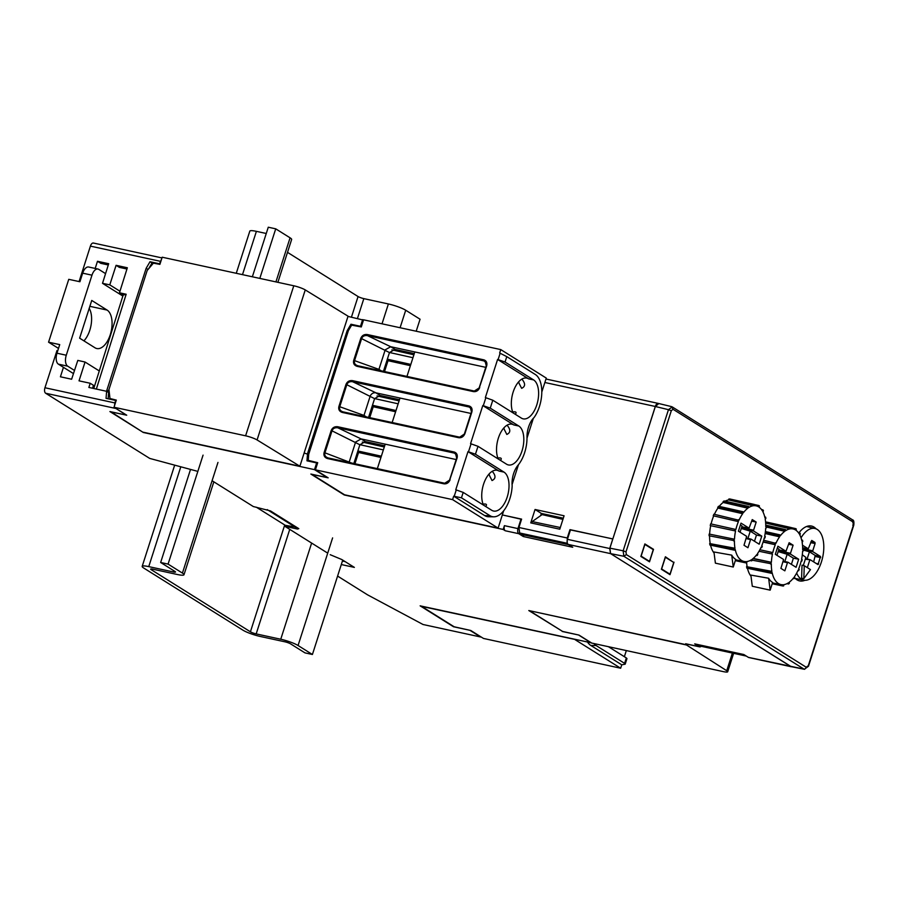 <?xml version="1.0" encoding="UTF-8"?>
<svg xmlns="http://www.w3.org/2000/svg" width="899" height="899" viewBox="0 0 899 899"><rect width="100%" height="100%" fill="white"/><g stroke="black" fill="none" stroke-linecap="round" stroke-linejoin="round"><path stroke-width="1.35" d="M126.95 269.015L119.365 267.374L116.095 265.317L127.343 267.767L119.466 292.793L126.163 294.243L96.35 389.076M119.949 291.231L109.779 284.859L116.095 265.317M109.779 284.859L102.508 283.32L108.689 263.71L97.485 261.283L95.182 268.43M106.52 391.279L146.166 268.273L149.998 261.733L152.021 263.002L148.549 268.868M161.618 258.991L159.516 263.8L149.998 261.733M79.09 281.567L90.406 246.124A4.461 2.315 102.2 0 1 93.406 243.033A4.461 2.315 102.2 0 1 93.799 243.202M122.848 296.052L102.508 283.32M563.302 518.195L541.367 513.441L540.659 515.644M535.051 509.486L530.747 522.892L559.774 529.196L564.078 515.779L535.051 509.486L541.367 513.441M612.792 538.928L609.724 548.525L567.404 539.333L570.505 529.758L612.826 538.962L655.304 406.472A4.461 2.315 -77.8 0 1 658.293 403.404A4.461 2.315 -77.8 0 1 658.484 403.46M612.781 538.906L570.46 529.916M569.988 529.612L567.258 537.995L567.202 542.49M567.426 543.344L519.667 532.983L522.252 534.602L568.584 544.659M519.667 532.983L518.937 527.522L521.6 519.116L502.339 514.936L521.544 519.319M347.98 316.403L363.488 320.111M746.294 656.079L700.478 646.134L697.804 644.549M296.558 527.252L285.241 525.297L256.327 507.193M119.466 292.793L123.152 295.097L93.766 388.514M307.48 453.759L347.126 330.765L350.958 324.236L360.488 326.303L362.657 319.594M361.331 326.831L360.488 326.303M352.756 325.348L350.958 324.236M308.301 454.253L308.863 453.77M357.353 452.59L358.319 453.197M357.353 456.243L356.375 455.636M345.171 561.639L342.418 561.032M295.996 527.634L267.217 509.609M123.152 295.097L126.163 294.243M97.485 261.283L100.755 263.328L108.285 264.969M108.97 389.604L107.341 391.75M347.126 330.765L348.149 331.405M146.166 268.273L148.054 269.453M63.447 367.331L60.424 376.793L71.628 379.232L77.797 360.409L85.045 362.027L99.295 370.95M92.518 388.244L93.474 385.3L90.215 383.266L79.033 380.839L85.045 362.027M196.667 471.076L149.706 458.411L45.647 393.245A4.461 2.315 -77.8 0 1 44.95 387.75L56.997 350.52L57.783 350.689M44.95 387.75L114.903 402.932L115.701 400.437L106.048 398.347L106.621 391.301L108.622 392.56L108.15 398.796M90.215 383.266L88.866 387.447L106.621 391.301M212.085 480.729L253.293 506.53L270.509 510.935L298.805 528.657L297.468 529.039L297.794 528.028M559.695 529.174L560.335 527.432M531.702 523.106L532.186 521.577L560.223 527.511M532.186 521.577L541.726 514.891M562.92 519.375L541.063 514.374M523.814 534.939L523.308 536.534L572.742 547.266L568.224 544.434L610.556 553.615L791.39 666.777L748.732 657.517A4.461 2.315 102.2 0 1 748.328 657.349L743.833 654.528L694.702 643.875L699.208 646.696A4.461 2.315 102.2 0 0 699.602 646.853A4.461 2.315 102.2 0 0 701.153 646.28M115.117 407.932L126.276 415.113L109.903 411.562L143.323 432.486L314.515 469.638L327.236 477.605L310.852 474.054L344.272 494.978L503.182 529.466L505.227 530.758L518.779 533.691L523.308 536.534M518.779 533.691A4.461 2.315 -77.8 0 1 517.959 528.601L521.06 519.015M562.291 631.244L528.803 610.545L687.724 645.033L685.667 643.751A4.461 2.315 102.2 0 0 686.072 643.92L699.602 646.853M327.719 553.143L284.871 526.308L297.468 529.039M341.294 564.55L354.363 567.393L341.834 559.549L330.203 554.694M591.373 642.841L420.136 605.836L453.534 626.76L469.919 630.311L480.583 636.986L423.036 624.502L367.522 594.823L337.597 576.079M591.328 642.999L578.596 635.009L562.212 631.469M567.404 539.333A4.461 2.315 102.2 0 0 568.224 544.434M609.724 548.525L610.556 553.615M308.694 454.501L304.12 453.029M143.323 432.486L110.858 411.764M503.182 529.466L504.418 525.657L517.959 528.601M505.227 530.758A4.461 2.315 -77.8 0 1 504.418 525.657M687.724 645.033L687.949 644.325M317.471 463.446L316.628 462.918L314.515 469.638M316.628 462.918L306.975 460.827L307.514 453.77M114.903 402.932L114.51 405.719M285.197 525.274L284.871 526.308M423.036 624.502L481.437 637.166M503.676 510.767L498.102 528.118L344.553 494.787L312.032 474.425L328.169 477.83L315.414 469.84L317.707 462.704L308.233 460.344L308.717 454.242L348.396 330.641L351.644 325.146L361.297 326.944L363.578 319.808L500.765 349.587L546.277 378.086L541.794 392.043M308.233 460.344L310.065 461.502M464.547 433.767L464.907 433.689C463.637 436.622 461.614 437.97 458.827 437.734L464.907 433.689L471.885 411.922C472.548 408.843 471.604 406.842 469.042 405.932L469.166 407.011L470.368 407.595L471.458 411.911L464.468 433.666M459.49 437.139L458.827 437.734L459.49 437.139L342.969 411.843L342.35 412.45C339.384 411.506 338.238 409.506 338.901 406.46L339.755 406.73C339.114 409.202 340.204 410.91 343.002 411.866M459.434 437.128L342.901 411.832M471.57 411.877L470.368 407.595M352.565 380.648L352.678 381.727C349.7 381.322 347.744 382.322 346.812 384.727L345.969 384.457C347.216 381.547 349.419 380.266 352.565 380.648L469.042 405.932M456.771 457.973L455.568 453.692L456.658 458.007L449.657 479.763C449.242 481.594 447.556 482.752 444.612 483.235L328.146 457.939L327.551 458.557C324.584 457.602 323.438 455.602 324.101 452.557L324.955 452.826C324.314 455.299 325.393 457.007 328.202 457.962L444.713 483.246L450.107 479.785C448.837 482.718 446.814 484.078 444.027 483.842L444.69 483.246M449.747 479.864L457.085 458.018C457.748 454.939 456.804 452.95 454.242 452.028L454.366 453.107L455.568 453.692M337.766 426.744L337.878 427.823C334.9 427.418 332.945 428.418 332.012 430.835L331.169 430.565C332.416 427.643 334.619 426.373 337.766 426.744L454.242 452.028M357.813 365.758L357.15 366.354C354.184 365.41 353.037 363.41 353.7 360.364L354.554 360.634C353.914 363.106 355.004 364.814 357.813 365.758L474.312 391.054L479.706 387.581C478.437 390.526 476.414 391.874 473.627 391.638L474.29 391.043M486.247 365.803L479.268 387.57C478.852 389.391 477.155 390.548 474.211 391.031L357.701 365.736M479.347 387.671L486.685 365.826C487.348 362.747 486.404 360.746 483.842 359.836L483.965 360.915L485.168 361.488L486.258 365.814M367.365 334.552L367.477 335.63C364.5 335.226 362.544 336.226 361.612 338.631L360.769 338.361C362.016 335.439 364.219 334.17 367.365 334.552L483.842 359.836M486.37 365.781L485.168 361.488M384.3 446.983L362.286 442.038M399.1 400.875L377.041 395.92M413.9 354.79L391.897 349.846M498.102 528.118L452.59 499.619L453.692 496.181L461.457 497.821L490 515.689A26.049 13.53 102.2 0 0 493.787 516.813A26.049 13.53 102.2 0 0 512.16 485.718A17.182 8.923 102.2 0 1 517.993 465.266A26.049 13.53 102.2 0 0 526.994 437.24A17.182 8.923 102.2 0 1 534.051 417.552A26.049 13.53 102.2 0 0 535.332 374.501L506.789 356.633L505.058 362.039L497.597 359.443L528.601 378.85A20.272 10.53 -77.8 0 0 526.747 378.097A20.272 10.53 -77.8 0 0 513.936 389.885A20.272 10.53 -77.8 0 0 513.071 412.911M315.414 469.84L452.59 499.619M497.597 359.443L485.359 397.56L492.798 400.212L521.33 418.08A20.295 10.541 102.2 0 0 523.128 418.833A20.295 10.541 102.2 0 0 537.321 403.078A20.295 10.541 102.2 0 0 533.59 379.906L505.058 362.039M482.797 405.539L470.559 443.668L477.998 446.309L506.53 464.187A20.295 10.541 102.2 0 0 508.328 464.929A20.295 10.541 102.2 0 0 522.521 449.185A20.295 10.541 102.2 0 0 518.79 426.014L490.247 408.135L482.797 405.539L513.801 424.946A20.272 10.53 -77.8 0 0 511.947 424.193A20.272 10.53 -77.8 0 0 499.125 435.981A20.272 10.53 -77.8 0 0 498.271 459.007M467.997 451.635L455.759 489.764L463.199 492.405L491.731 510.284A20.295 10.541 102.2 0 0 493.529 511.025A20.295 10.541 102.2 0 0 507.721 495.282A20.295 10.541 102.2 0 0 503.991 472.11L475.447 454.231L467.997 451.635L499.001 471.054A20.272 10.53 -77.8 0 0 497.147 470.301A20.272 10.53 -77.8 0 0 484.325 482.078A20.272 10.53 -77.8 0 0 483.471 505.103M500.765 349.587L499.664 353.015L506.789 356.633M493.787 516.813L488.629 516.768A27.105 14.081 -77.8 0 1 484.696 515.599L453.692 496.181M355.554 442.061L361.106 438.948L365.376 441.589L359.87 444.758L332.012 430.835L324.955 452.826L351.711 463.052M377.355 468.615L385.21 444.151L456.153 459.546M349.284 461.569L349.194 462.513M349.34 461.569L355.599 442.083M353.846 463.513L359.87 444.758M370.208 395.897C371.624 393.481 373.501 392.458 375.816 392.829L400.01 398.043L392.155 422.519M375.827 392.796L380.108 395.47L374.591 398.639L346.812 384.727L339.755 406.73L363.994 415.417L370.253 395.92M363.994 415.405L366.432 416.934M374.591 398.639L368.568 417.406M363.949 415.405L363.837 416.372M385.154 349.868L390.705 346.744L394.976 349.385L389.469 352.565L361.612 338.631L354.554 360.634L378.94 369.377L385.199 349.88M486.067 362.634L483.965 360.915L367.477 335.63L390.717 346.722L414.81 351.947L406.955 376.423M389.469 352.565L383.446 371.321M378.94 369.365L381.311 370.86M378.895 369.365L378.794 370.309M456.467 454.838L454.366 453.107L337.878 427.823L361.117 438.914L385.21 444.151M400.01 398.043L470.952 413.45M414.81 351.947L485.752 367.343M398.156 403.808L374.613 398.583M412.956 357.712L389.492 352.498M383.356 449.905L359.892 444.69M384.682 445.803L365.376 441.589M533.388 418.215L526.994 438.139M518.476 464.671L512.082 484.595M414.282 353.599L394.976 349.385M399.482 399.707L380.108 395.47M395.605 411.764L373.051 406.685L395.616 411.731M369.736 417.653L373.22 406.786M410.405 365.668L388.02 360.69L384.536 371.557M354.936 463.749L358.555 452.478L380.94 457.445M387.334 359.195L410.809 364.41M410.416 365.623L388.02 360.69M387.053 360.083L387.851 360.589M396.01 410.517L372.467 405.28M357.869 450.983L381.345 456.198M357.588 451.871L358.555 452.478M373.051 406.685L372.186 406.146M504.418 429.711L506.822 434.442C510.677 432.644 510.756 429.565 507.058 425.216M500.473 460.389C502.08 458.366 501.226 457.58 497.9 458.029M519.217 383.603L521.634 388.334C525.477 386.536 525.555 383.468 521.858 379.108M515.273 414.282C516.88 412.27 516.026 411.484 512.7 411.933M485.674 506.485C487.28 504.474 486.426 503.687 483.1 504.125M489.618 475.807L492.023 480.538C495.877 478.74 495.956 475.661 492.247 471.312M644.752 544.367L653.258 549.637L649.494 561.369L648.37 561.122M644.898 544.401L641.133 556.133L649.494 561.369M803.83 578.664L804.257 565.707L810.471 569.606L803.83 578.664L801.593 578.181L802.02 565.168L804.257 565.707M802.65 548.66L812.752 550.806L812.876 551.705L820.529 556.503L818.011 564.606L810.28 559.774L805.313 559.234M807.1 559.009L809.426 551.795L815.236 555.436L813.662 561.886M802.638 547.716L808.257 548.806L811.741 540.445L814.955 542.434L815.09 543.535L812.752 550.806M809.426 551.795L803.335 550.053M812.876 551.705L803.346 549.817M802.301 554.773L805.897 557.402L803.301 565.482M805.504 558.627L810.28 559.774M809.729 560.246L807.347 567.651M801.031 537.838A26.431 13.732 -77.8 0 1 815.011 528.5A26.431 13.732 -77.8 0 1 821.428 561.909A26.431 13.732 -77.8 0 1 803.807 580.147A26.431 13.732 -77.8 0 1 796.671 573.056M802.492 545.21L808.257 548.806M644.886 543.929L653.517 549.334L649.505 561.83L640.875 556.436L644.886 543.929M652.382 549.087L653.517 549.334M804.605 669.294L807.414 666.215M658.753 403.595L655.36 406.505L609.882 548.154L610.578 553.627L791.008 666.62L804.459 669.294M610.578 553.627L623.85 556.279L623.142 550.806L625.996 551.851L626.345 554.582L623.85 556.279L804.021 669.114L748.328 657.349M672.238 406.899L671.553 406.64L673.014 409.259L671.317 410.708L668.463 409.674L672.238 406.91L852.578 519.869C853.724 520.004 854.129 521.757 853.803 525.106M674.014 562.178L670.002 574.675L661.383 569.269L665.395 556.773L672.879 561.92M794.66 577.742A28.083 14.586 102.2 0 0 799.593 580.923A28.083 14.586 102.2 0 0 804.931 580.282M816.101 528.848A28.083 14.586 102.2 0 0 811.505 526.039A28.083 14.586 102.2 0 0 798.964 532.781M852.724 525.072L853.533 524.825L852.027 519.6M765.645 522.802L765.734 522.173L790.345 527.623L790.187 528.87L765.611 523.049M765.734 522.173A29.858 15.519 -77.8 0 1 766.678 522.083L791.165 527.544L790.996 528.792A28.453 14.789 -77.8 0 1 793.188 528.994A28.453 14.789 -77.8 0 1 795.233 529.803L795.615 528.601A29.734 15.452 -77.8 0 1 796.323 529.039L795.941 530.241A28.453 14.789 -77.8 0 1 799.29 533.984L799.852 532.983A29.734 15.452 -77.8 0 1 800.357 533.894L799.795 534.894A28.453 14.789 -77.8 0 1 801.863 540.917L802.537 540.232A29.734 15.452 -77.8 0 1 802.785 541.49L802.11 542.176A28.453 14.789 -77.8 0 1 802.65 549.761L803.346 549.48A29.734 15.452 -77.8 0 1 803.301 550.941L802.605 551.222A28.453 14.789 -77.8 0 1 801.537 559.448L802.189 559.605A29.734 15.452 -77.8 0 1 801.852 561.1L801.211 560.954M790.345 527.623A29.734 15.452 -77.8 0 1 791.165 527.544M765.746 526.005L784.67 530.152L784.748 531.309L766.431 527.039M765.746 525.14L785.501 529.567L785.58 530.725A28.453 14.789 -77.8 0 1 790.187 528.87M784.67 530.152A29.734 15.452 -77.8 0 1 785.501 529.567M765.24 532.86L779.264 535.894L779.579 536.815L765.15 533.534M765.409 531.59L780.017 534.871L780.332 535.793A28.453 14.789 -77.8 0 1 784.748 531.309M779.264 535.894A29.734 15.452 -77.8 0 1 780.017 534.871M763.24 541.681L775.309 544.727L763.127 542.052M763.689 540.198L775.893 543.389A28.453 14.789 -77.8 0 1 779.579 536.815M774.803 544.153A29.734 15.452 -77.8 0 1 775.376 542.816M772.455 554.087L759.037 551.244L772.455 554.087A28.453 14.789 -77.8 0 0 771.398 562.313L752.913 558.684M759.891 549.727L772.78 552.604A28.453 14.789 -77.8 0 1 775.309 544.727M771.803 553.941A29.734 15.452 -77.8 0 1 772.14 552.447M752.418 560.223L771.342 563.774A28.453 14.789 -77.8 0 0 771.881 571.359L771.218 572.045L746.563 566.673L771.881 571.359M753.238 558.414L771.398 562.313M770.645 564.066A29.734 15.452 -77.8 0 1 770.69 562.594M746.563 566.673A29.858 15.519 -77.8 0 0 746.844 568.146L771.454 573.304L772.129 572.618A28.453 14.789 -77.8 0 0 781.119 584.608L772.477 582.923M771.454 573.304A29.734 15.452 -77.8 0 1 771.218 572.045M772.207 583.754L782.838 586.002A29.734 15.452 -77.8 0 0 783.647 585.923L783.816 584.676A28.453 14.789 -77.8 0 0 788.412 582.822L788.49 583.979L786.962 583.653M781.119 584.608A28.453 14.789 -77.8 0 0 782.995 584.743L782.838 586.002M788.49 583.979A29.734 15.452 -77.8 0 0 789.333 583.395L789.243 582.237A28.453 14.789 -77.8 0 0 793.66 577.754L793.974 578.675L793.087 578.484M793.974 578.675A29.734 15.452 -77.8 0 0 794.727 577.652L794.413 576.731A28.453 14.789 -77.8 0 0 798.11 570.157L798.615 570.73L797.919 570.573M798.615 570.73A29.734 15.452 -77.8 0 0 799.189 569.393L798.683 568.82A28.453 14.789 -77.8 0 0 801.211 560.942L801.852 561.1M802.65 549.323L803.346 549.48M801.661 540.041L802.537 540.232M798.402 532.658L799.852 532.983M791.154 527.601L795.615 528.601M784.838 561.493L787.153 554.278L793.379 558.178L791.39 564.37M787.153 554.278L778.174 551.57M777.309 548.109L778.95 549.143L776.961 555.335M778.444 550.727L790.491 553.29L790.603 554.177L778.422 551.772M778.714 549.873L785.984 551.289L777.916 546.232L775.32 554.301L783.58 559.47L780.905 568.37L784.849 570.843L787.457 562.729L783.04 561.718M785.984 551.289L789.142 542.704L793.098 545.176L790.491 553.29M783.231 561.111L788.007 562.257L787.457 562.729M788.637 544.277L793.098 545.176M751.002 576.214A28.97 15.047 -77.8 0 1 747.451 568.28M747.035 566.201A28.97 15.047 -77.8 0 1 746.62 562.83M793.379 558.178L798.672 559.234L796.087 567.303L788.007 562.257M790.603 554.177L798.672 559.234M772.623 582.473L770.162 590.149L768.623 578.248A28.577 14.845 102.2 0 0 772.623 582.473M768.623 578.248L750.856 575.09L752.294 586.272L770.162 590.149M593.857 643.527A26.082 13.552 102.2 0 0 596.104 645.527L590.8 645.437A27.139 14.092 -77.8 0 1 587.609 642.189M575.214 639.504L421.597 606.387L454.152 626.772L470.761 630.48L483.482 638.447L620.658 668.227L621.76 664.822L625.187 664.17L624.603 663.372L596.104 645.527M608.376 646.673L626.345 657.933L626.974 658.596L625.187 664.17M626.333 650.573L624.367 656.697M621.76 664.822L590.8 645.437M575.146 639.717L620.658 668.227M753.283 505.755L728.707 499.934L728.819 499.057L753.441 504.508L753.283 505.755A28.453 14.789 -77.8 0 0 748.676 507.609L748.597 506.452L724.1 500.957A29.858 15.519 -77.8 0 0 723.122 501.642L747.766 507.036L747.844 508.193L723.178 502.451L723.122 501.642M728.819 499.057A29.858 15.519 -77.8 0 1 729.774 498.967L754.261 504.429L754.092 505.688A28.453 14.789 -77.8 0 1 756.284 505.89A28.453 14.789 -77.8 0 1 758.329 506.688L758.711 505.485A29.734 15.452 -77.8 0 1 759.419 505.935L759.037 507.126A28.453 14.789 -77.8 0 1 762.386 510.879L762.948 509.868A29.734 15.452 -77.8 0 1 763.453 510.778L762.891 511.778A28.453 14.789 -77.8 0 1 764.959 517.802L765.633 517.127A29.734 15.452 -77.8 0 1 765.881 518.386L765.206 519.071A28.453 14.789 -77.8 0 1 765.746 526.657L766.442 526.365A29.734 15.452 -77.8 0 1 766.398 527.837L765.701 528.118A28.453 14.789 -77.8 0 1 764.633 536.343L765.285 536.489A29.734 15.452 -77.8 0 1 764.948 537.984L764.296 537.849L764.948 537.984M753.441 504.508A29.734 15.452 -77.8 0 1 754.261 504.429M747.766 507.036A29.734 15.452 -77.8 0 1 748.597 506.452M742.675 513.7L717.93 508.092L717.705 507.441L742.36 512.778L742.675 513.7A28.453 14.789 -77.8 0 0 738.989 520.274L713.907 514.206A29.858 15.519 -77.8 0 0 713.233 515.768L738.405 521.611L713.233 515.768M717.705 507.441A29.858 15.519 -77.8 0 1 718.582 506.249L743.113 511.756L743.428 512.677A28.453 14.789 -77.8 0 1 747.844 508.193M742.36 512.778A29.734 15.452 -77.8 0 1 743.113 511.756M737.899 521.038A29.734 15.452 -77.8 0 1 738.472 519.701M735.551 530.983L710.255 525.6L735.551 530.983A28.453 14.789 -77.8 0 0 734.494 539.209L709.165 534.062L734.494 539.209M710.255 525.6A29.858 15.519 -77.8 0 1 710.637 523.859L735.876 529.489A28.453 14.789 -77.8 0 1 738.405 521.611M734.899 530.826A29.734 15.452 -77.8 0 1 735.236 529.331M709.165 534.062A29.858 15.519 -77.8 0 0 709.109 535.77L734.438 540.67A28.453 14.789 -77.8 0 0 734.977 548.255L734.314 548.941L709.659 543.569L734.977 548.255M733.741 540.951A29.734 15.452 -77.8 0 1 733.786 539.49M709.659 543.569A29.858 15.519 -77.8 0 0 709.94 545.041L734.55 550.199L735.225 549.514A28.453 14.789 -77.8 0 0 744.215 561.504L735.573 559.807M734.55 550.199A29.734 15.452 -77.8 0 1 734.314 548.941M735.303 560.65L745.934 562.886A29.734 15.452 -77.8 0 0 746.743 562.808L746.912 561.56A28.453 14.789 -77.8 0 0 751.508 559.706L751.586 560.864L750.058 560.549M744.215 561.504A28.453 14.789 -77.8 0 0 746.091 561.639L745.934 562.886M751.586 560.864A29.734 15.452 -77.8 0 0 752.429 560.279L752.339 559.122A28.453 14.789 -77.8 0 0 756.756 554.638L757.07 555.56L756.183 555.368M757.07 555.56A29.734 15.452 -77.8 0 0 757.823 554.537L757.509 553.615A28.453 14.789 -77.8 0 0 761.206 547.042L761.711 547.615L761.004 547.469M761.711 547.615A29.734 15.452 -77.8 0 0 762.285 546.277L761.779 545.704A28.453 14.789 -77.8 0 0 764.307 537.827M765.746 526.218L766.442 526.365M764.757 516.925L765.633 517.127M761.498 509.542L762.948 509.868M754.25 504.496L758.711 505.485M747.934 538.377L750.249 531.163L756.475 535.062L754.486 541.254M750.249 531.163L741.27 528.455M740.405 525.005L742.046 526.027L740.057 532.219M741.529 527.623L753.587 530.174L753.699 531.073L741.518 528.657M741.81 526.769L749.081 528.174L741.012 523.128L738.416 531.197L746.676 536.366L744.001 545.255L747.946 547.727L750.553 539.614L746.136 538.602M749.081 528.174L752.238 519.588L756.183 522.061L753.587 530.174M746.327 537.995L751.103 539.142L750.553 539.614M751.733 521.173L756.183 522.061M709.648 533.86A28.97 15.047 -77.8 0 1 710.704 525.713M725.122 501.192A28.97 15.047 -77.8 0 1 728.707 499.934M714.098 553.099A28.97 15.047 -77.8 0 1 710.547 545.165M710.131 543.086A28.97 15.047 -77.8 0 1 709.592 535.871M711.087 523.96A28.97 15.047 -77.8 0 1 713.592 516.161M714.402 514.318A28.97 15.047 -77.8 0 1 717.93 508.092M719.2 506.384A28.97 15.047 -77.8 0 1 723.178 502.451M756.475 535.062L761.768 536.13L759.183 544.198L751.103 539.142M753.699 531.073L761.768 536.13M735.719 559.369L733.258 567.033L731.719 555.133A28.577 14.845 102.2 0 0 735.719 559.369M731.719 555.133L713.952 551.975L715.39 563.156L733.258 567.033M530.05 611.05L562.605 631.435L578.99 635.087L591.722 643.066L723.313 671.62A8.911 1.405 -162.2 0 0 727.696 671.778A8.911 1.405 -162.2 0 0 726.729 670.721L686.555 645.021L530.118 610.826M180.8 466.795L148.751 566.617A13.373 2.101 -162.2 0 0 142.177 566.381A13.373 2.101 -162.2 0 0 143.739 568.044L242.966 630.188A13.373 2.101 -162.2 0 0 260.283 636.47L284.848 641.796A4.461 0.697 -162.2 0 1 290.624 643.886L304.975 652.876L312.414 654.494L298.063 645.504A13.373 2.101 -162.2 0 0 280.746 639.234L311.627 543.063M213.838 481.819L183.992 574.753A13.373 2.101 -162.2 0 1 177.418 574.517L152.852 569.191A4.461 0.697 -162.2 0 0 150.661 569.112A4.461 0.697 -162.2 0 0 151.178 569.663L250.416 631.806A4.461 0.697 -162.2 0 0 256.181 633.896L280.746 639.234M183.992 574.753A13.373 2.101 -162.2 0 0 182.43 573.09L217.963 462.423M148.751 566.617L173.316 571.944A4.461 0.697 -162.2 0 0 175.507 572.022A4.461 0.697 -162.2 0 0 174.99 571.472L160.64 562.482L168.079 564.1L182.43 573.09M277.881 282.331L291.636 239.482A13.373 2.101 -162.2 0 0 290.074 237.819L275.723 228.829L259.811 278.409M203.062 455.13L168.079 564.1M252.361 276.791L268.273 227.222L275.723 228.829M190.521 469.424L160.64 562.482M236.268 273.296L249.821 231.11A13.373 2.101 -162.2 0 1 256.395 231.346L266.261 233.493M287.511 252.361L358.06 296.535A4.461 0.697 -162.2 0 0 363.825 298.625L388.39 303.963A13.373 2.101 -162.2 0 1 405.707 310.234L420.058 319.224L416.203 331.225M342.721 560.099L312.414 654.494M245.607 435.813A8.911 1.405 17.8 0 1 257.08 439.948L299.884 466.221L348.059 316.19L305.255 289.916A8.911 1.405 17.8 0 0 293.782 285.781L245.607 435.813L114.016 407.247L116.308 400.1L109.97 398.515L108.959 389.525L147.178 270.498L153.392 263.16L159.887 264.373L162.191 257.215L293.782 285.781M299.884 466.221L143.379 432.25M114.016 407.247L126.737 415.214L110.824 411.854M109.97 398.515L111.633 399.561M152.639 264.048L151.526 263.845M665.26 557.2L673.767 562.471L670.002 574.214L668.878 573.967M665.395 557.234L661.63 568.966L670.002 574.214M58.502 348.419L48.568 342.193L59.727 344.609L56.974 353.206A8.911 4.63 102.2 0 0 58.379 364.151L73.471 373.602M79.629 338.17L91.743 300.446L107.105 310.076A20.059 10.417 -77.8 0 1 110.791 332.945A20.059 10.417 -77.8 0 1 96.789 348.531A20.059 10.417 -77.8 0 1 94.991 347.789L79.629 338.17M83.922 340.856A20.059 10.417 102.2 0 0 89.203 308.357M74.505 370.444L67.683 366.174A8.911 4.63 -77.8 0 1 66.279 355.229L56.974 353.206M105.565 273.622L98.766 269.363A8.911 4.63 -77.8 0 0 97.969 269.037L88.664 267.014A8.911 4.63 -77.8 0 0 82.674 273.161L79.91 281.747L68.751 279.331L48.568 342.193M66.279 355.229L91.979 275.173A8.911 4.63 -77.8 0 1 97.969 269.037M160.337 261.306L90.406 246.124M567.258 537.995L518.948 527.499M655.304 406.472L544.861 382.502M746.103 655.955L700.085 645.965M685.667 643.751L699.208 646.696M115.611 408.427L45.647 393.245M458.827 437.734L342.35 412.45M338.901 406.46L345.969 384.457M375.928 392.818L352.678 381.727L469.166 407.011L471.267 408.73M444.027 483.842L327.551 458.557M324.101 452.557L331.169 430.565M473.627 391.638L357.15 366.354M353.7 360.364L360.769 338.361M485.876 397.684L483.314 405.651M492.798 400.212L490.247 408.135M471.076 443.78L468.514 451.748M477.998 446.309L475.447 454.231M456.276 489.876L454.242 496.192M463.199 492.405L461.457 497.821M500.147 353.228L498.125 359.544M490 515.689L484.696 515.599M503.991 472.11L499.001 471.054M518.79 426.014L513.801 424.946M533.59 379.906L528.601 378.85M815.236 555.436L820.529 556.503M815.382 556.537L820.675 557.594M816 563.358L818.618 563.988M810.965 541.636L814.955 542.434M810.64 542.636L815.09 543.535M655.36 406.505L668.463 409.674L623.142 550.806L609.882 548.154M673.014 409.259L853.185 522.094M671.317 410.708L625.996 551.851M626.345 554.582L806.515 667.418M853.533 524.825L808.223 665.968M624.603 663.372L626.345 657.933M732.393 653.056L726.729 670.721M275.926 281.904L290.074 237.819M173.316 571.944L173.721 570.685M256.395 231.346L242.494 274.644M405.707 310.234L400.089 327.73M332.608 537.905L298.063 645.504M382.019 323.809L388.39 303.963M363.825 298.625L357.465 318.471M289.748 529.365L256.181 633.896M250.416 631.806L284.713 524.971M351.442 317.156L358.06 296.535M151.403 568.955L151.178 569.663M257.08 439.948L305.255 289.916M89.855 306.323L107.105 310.076M67.683 366.174L58.379 364.151M91.979 275.173L82.674 273.161M658.293 403.404L545.974 379.018M161.955 257.923L93.406 243.033M464.48 433.666C464.041 435.498 462.356 436.656 459.411 437.128M489.741 476.155L489.022 474.076M504.541 430.059L503.822 427.969M519.341 383.952L518.622 381.873M815.011 528.5L806.628 526.499M803.807 580.147L795.345 578.495M671.486 406.606L658.394 403.437M853.792 525.106L808.482 666.238M808.482 666.249L804.38 669.249M793.188 528.994L791.041 528.488M756.284 505.89L754.137 505.373M727.696 671.778L733.629 653.326M174.676 465.143L142.177 566.381"/></g></svg>
